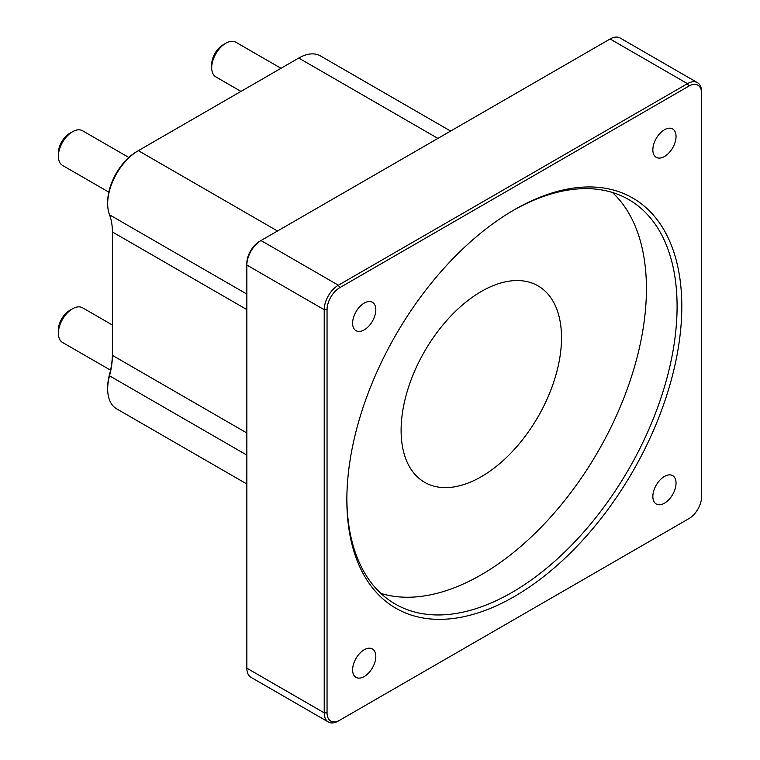 <?xml version="1.0" encoding="UTF-8"?>
<svg xmlns="http://www.w3.org/2000/svg" width="760" height="760" viewBox="0 0 760 760"><rect width="100%" height="100%" fill="white"/><g stroke="black" fill="none" stroke-linecap="round" stroke-linejoin="round"><path stroke-width="1.14" d="M112.394 353.723A69.388 40.062 -60 0 1 109.44 374.794A41.363 23.883 120 0 0 107.673 387.353L107.673 388.987A43.367 25.042 -60 0 1 109.525 375.82A67.383 38.903 120 0 0 112.394 355.357L112.394 231.961A67.383 38.903 120 0 0 109.525 214.814A43.367 25.042 -60 0 1 107.673 203.775A43.367 25.042 -60 0 1 138.339 150.66L298.737 58.054A43.367 25.042 -60 0 1 320.425 55.907L450.613 131.071M277.505 231.011L138.339 150.66L136.923 151.477A41.363 23.883 120 0 0 107.673 202.141L107.673 203.775M246.848 484.006L116.66 408.842A43.367 25.042 -60 0 1 107.673 388.987M328.358 722L250.99 677.331A20.017 11.552 -60 0 1 246.848 668.173L246.848 265.059A20.017 11.552 -60 0 1 260.993 240.54L610.1 38.988A20.017 11.552 -60 0 1 620.112 38L697.481 82.669A20.017 11.552 120 0 0 687.467 83.657L338.371 285.209A20.017 11.552 120 0 0 324.216 309.728L324.216 712.842A20.017 11.552 120 0 0 328.358 722A20.017 11.552 120 0 0 338.371 721.012L339.786 720.195A18.012 10.402 -60 0 1 327.047 712.842L327.047 309.728A18.012 10.402 -60 0 1 339.786 287.66L688.883 86.108A18.012 10.402 -60 0 1 701.622 93.461L701.622 496.575A18.012 10.402 -60 0 1 688.883 518.643L339.786 720.195M327.047 309.728L324.216 309.728L246.848 265.059L246.848 263.425A18.012 10.402 120 0 1 259.587 241.357L261.003 240.54A20.017 11.552 -60 0 1 261.003 240.54L259.587 241.357L260.993 240.54L338.371 285.209L339.786 287.66M688.883 518.643L687.467 519.46A20.017 11.552 120 0 0 687.496 519.441M701.622 93.461L701.622 91.827A20.017 11.552 120 0 0 697.481 82.669M346.854 499.842A236.844 136.743 120 0 0 514.33 596.533A236.844 136.743 120 0 0 681.806 306.46A236.844 136.743 120 0 0 514.33 209.769A236.844 136.743 120 0 0 346.854 499.842M652.85 496.517A16.406 9.472 -60 0 1 660.012 480.006A16.406 9.472 -60 0 1 672.647 475.617A16.406 9.472 -60 0 1 672.647 494.56A16.406 9.472 -60 0 1 656.25 504.022A16.406 9.472 -60 0 1 652.85 496.517M352.621 323.18A16.406 9.472 -60 0 1 359.784 306.669A16.406 9.472 -60 0 1 372.419 302.28A16.406 9.472 -60 0 1 372.419 321.214A16.406 9.472 -60 0 1 356.022 330.685A16.406 9.472 -60 0 1 352.621 323.18M652.85 149.843A16.406 9.472 -60 0 1 660.012 133.332A16.406 9.472 -60 0 1 672.647 128.943A16.406 9.472 -60 0 1 672.647 147.886A16.406 9.472 -60 0 1 656.25 157.349A16.406 9.472 -60 0 1 652.85 149.843M352.621 669.855A16.406 9.472 -60 0 1 359.784 653.343A16.406 9.472 -60 0 1 372.419 648.954A16.406 9.472 -60 0 1 372.419 667.888A16.406 9.472 -60 0 1 356.022 677.359A16.406 9.472 -60 0 1 352.621 669.855M513.152 210.453A233.51 134.814 -60 0 1 628.729 199.566A233.51 134.814 -60 0 1 628.729 469.195A233.51 134.814 -60 0 1 395.219 604.019A233.51 134.814 -60 0 1 346.864 498.475M612.389 192.46A233.51 134.814 -60 0 1 598.063 451.497A233.51 134.814 -60 0 1 380.902 593.408M110.552 370.177L62.52 342.456A20.017 11.552 -60 0 1 58.377 333.288A20.017 11.552 -60 0 1 72.532 308.778A20.017 11.552 -60 0 1 82.536 307.781L112.394 325.023M72.532 308.778L69.701 310.412A16.008 9.243 120 0 0 58.377 330.02L58.377 333.288M108.813 192.137L62.52 165.414A20.017 11.552 -60 0 1 58.377 156.246A20.017 11.552 -60 0 1 72.532 131.736A20.017 11.552 -60 0 1 82.536 130.739L128.829 157.472M72.532 131.736L69.701 133.37A16.008 9.243 120 0 0 58.377 152.978L58.377 156.246M240.986 91.399L215.84 76.893A20.017 11.552 -60 0 1 211.698 67.725A20.017 11.552 -60 0 1 225.853 43.215A20.017 11.552 -60 0 1 235.857 42.227L281.01 68.296M225.853 43.215L223.022 44.849A16.008 9.243 120 0 0 211.698 64.457L211.698 67.725M401.109 430.388A113.42 65.484 120 0 0 424.602 482.305A113.42 65.484 120 0 0 538.023 416.822A113.42 65.484 120 0 0 538.023 285.865A113.42 65.484 120 0 0 450.623 316.245A113.42 65.484 120 0 0 401.109 430.388M109.44 374.794L109.525 375.82L246.848 455.097M298.737 58.054L437.912 138.405M610.1 38.988L687.467 83.657L688.883 86.108M246.848 668.173L324.216 712.842L327.047 712.842M112.394 355.357L246.848 432.981M112.394 231.961L246.848 309.586M109.525 214.814L246.848 294.091"/></g></svg>
